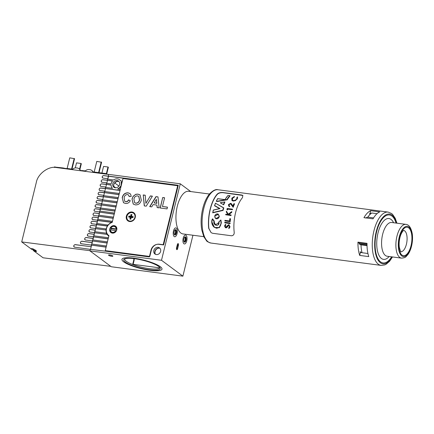 <?xml version="1.0" encoding="UTF-8"?>
<svg xmlns="http://www.w3.org/2000/svg" width="434" height="434" viewBox="0 0 434 434"><rect width="100%" height="100%" fill="white"/><g stroke="black" fill="none" stroke-linecap="round" stroke-linejoin="round"><path stroke-width="0.65" d="M158.676 266.438A18.819 4.058 13.8 0 1 160.01 267.756A18.819 4.058 13.8 0 1 147.305 269.481A18.819 4.058 13.8 0 1 125.274 262.055A18.819 4.058 13.8 0 1 124.363 259A18.819 4.058 13.8 0 1 140.643 259.776A18.819 4.058 13.8 0 1 158.676 266.438M124.992 258.724A17.924 3.863 -166.2 0 0 126.278 261.311A17.924 3.863 -166.2 0 0 146.345 268.228A17.924 3.863 -166.2 0 0 159.582 267.219M123.685 261.843A20.61 4.443 13.8 0 1 121.959 259.331A20.61 4.443 13.8 0 1 138.3 258.897A20.61 4.443 13.8 0 1 160.265 266.65A20.61 4.443 13.8 0 1 161.99 269.161A20.61 4.443 13.8 0 1 145.65 269.595A20.61 4.443 13.8 0 1 123.685 261.843A20.61 4.443 -166.2 0 0 145.65 269.595A20.61 4.443 -166.2 0 0 161.99 269.161A20.61 4.443 -166.2 0 0 160.265 266.65A20.61 4.443 -166.2 0 0 138.3 258.897A20.61 4.443 -166.2 0 0 121.959 259.331A20.61 4.443 -166.2 0 0 123.685 261.843M186.175 238.299A2.691 1.199 -82.5 0 1 185.573 241.505A2.691 1.199 -82.5 0 1 184.076 241.754A2.691 1.199 -82.5 0 1 183.772 240.745A2.691 1.199 -82.5 0 1 184.683 237.132A2.691 1.199 -82.5 0 1 186.175 238.299M183.956 241.505A2.241 0.998 97.5 0 0 184.282 241.689A2.241 0.998 97.5 0 0 185.291 240.686A2.241 0.998 97.5 0 0 185.578 238.45A2.241 0.998 97.5 0 0 184.868 237.246A2.241 0.998 97.5 0 0 184.504 237.344M184.662 237.268A2.241 0.998 -82.5 0 1 185.177 238.402A2.241 0.998 -82.5 0 1 184.092 241.619M186.978 237.485A4.481 1.996 97.5 0 0 185.557 235.082A4.481 1.996 97.5 0 0 183.539 237.094A4.481 1.996 97.5 0 0 182.969 241.559A4.481 1.996 97.5 0 0 184.39 243.962A4.481 1.996 97.5 0 0 186.403 241.95A4.481 1.996 97.5 0 0 186.978 237.485M176.481 231.148A2.691 1.199 -82.5 0 1 175.862 234.327A2.691 1.199 -82.5 0 1 174.381 234.561A2.691 1.199 -82.5 0 1 174.067 233.503A2.691 1.199 -82.5 0 1 174.983 229.939A2.691 1.199 -82.5 0 1 176.481 231.148M174.262 234.311A2.241 0.998 97.5 0 0 174.587 234.496A2.241 0.998 97.5 0 0 175.884 231.289A2.241 0.998 97.5 0 0 175.168 230.053A2.241 0.998 97.5 0 0 174.804 230.145M174.962 230.069A2.241 0.998 -82.5 0 1 175.488 231.241A2.241 0.998 -82.5 0 1 174.392 234.425M177.289 230.362A4.481 1.996 97.5 0 0 175.857 227.883A4.481 1.996 97.5 0 0 173.264 234.289A4.481 1.996 97.5 0 0 174.69 236.769A4.481 1.996 97.5 0 0 177.289 230.362M112.455 221.335L97.683 219.311L97.634 220.532L111.701 222.376A8.067 7.004 -53.4 0 0 108.093 225.062L96.668 223.434L96.625 224.655L107.382 226.065A8.067 7.004 -53.4 0 0 106.325 228.604A8.067 7.004 -53.4 0 0 106.222 229.071L106.01 228.913A8.067 7.004 -53.4 0 0 105.88 229.993L95.399 228.615L95.659 227.552L106.01 228.913M107.382 226.065L107.171 225.908A8.067 7.004 -53.4 0 1 107.876 224.904M111.701 222.376L111.489 222.219A8.067 7.004 -53.4 0 1 112.124 221.996L112.265 222.099M112.482 181.032L107.285 180.218L112.58 180.918A5.555 4.828 -53.4 0 0 111.24 183.501A5.555 4.828 -53.4 0 0 111.158 183.886L106.531 183.278L106.27 184.341L111.071 184.971A5.555 4.828 -53.4 0 0 112.504 188.318L105.522 187.401L105.261 188.464L119.892 190.385L120.153 189.322L117.619 188.991A5.555 4.828 -53.4 0 0 120.554 186.219L121.043 186.365M111.701 232.57A3.586 3.114 -53.4 0 0 112.2 233.058A3.586 3.114 -53.4 0 0 112.281 233.112M112.314 233.118A3.586 3.114 126.6 0 1 112.053 232.836M114.175 187.135A4.031 3.505 126.6 0 1 113.985 186.544L115.688 187.808M108.717 255.349A2.241 0.483 -166.2 0 0 111.104 256.19A2.241 0.483 -166.2 0 0 112.878 256.147A2.241 0.483 -166.2 0 0 112.688 255.87A2.241 0.483 -166.2 0 0 110.301 255.029A2.241 0.483 -166.2 0 0 108.527 255.078A2.241 0.483 -166.2 0 0 108.717 255.349M111.728 255.414A2.241 0.483 13.8 0 1 109.883 254.959M177.056 233.649A4.481 1.996 -82.5 0 1 174.69 236.769A4.481 1.996 -82.5 0 1 173.492 231.002A4.481 1.996 -82.5 0 1 175.857 227.883A4.481 1.996 -82.5 0 1 177.056 233.649M183.191 238.201A4.481 1.996 97.5 0 0 184.39 243.962A4.481 1.996 97.5 0 0 186.756 240.843A4.481 1.996 97.5 0 0 185.557 235.082A4.481 1.996 97.5 0 0 183.191 238.201M112.775 183.707A3.825 3.326 -53.4 0 0 113.887 187.222A3.825 3.326 -53.4 0 0 119.562 184.596A3.825 3.326 -53.4 0 0 118.449 181.076A3.825 3.326 -53.4 0 0 112.775 183.707M118.938 181.537A3.825 3.326 -53.4 0 0 113.844 184.499A3.825 3.326 -53.4 0 0 114.468 187.559M155.226 253.933A4.031 3.505 126.6 0 1 155.068 251.53A4.031 3.505 126.6 0 1 159.5 248.167M153.826 250.499A3.825 3.326 -53.4 0 0 154.943 254.015A3.825 3.326 -53.4 0 0 160.618 251.389A3.825 3.326 -53.4 0 0 159.5 247.874A3.825 3.326 -53.4 0 0 153.826 250.499M159.989 248.329A3.825 3.326 -53.4 0 0 154.895 251.291A3.825 3.326 -53.4 0 0 155.524 254.351M121.232 185.253A5.555 4.828 -53.4 0 0 121.314 184.955A5.555 4.828 -53.4 0 0 121.287 182.188L122.052 182.247M121.303 185.302L120.994 185.177A5.555 4.828 -53.4 0 0 121.097 184.797A5.555 4.828 -53.4 0 0 121.075 182.03M177.642 243.886A1.345 0.602 -82.5 0 1 177.652 245.221L176.817 248.622A1.345 0.602 -82.5 0 1 176.551 249.268M118.9 186.045L114.842 183.039A4.031 3.505 126.6 0 1 118.449 181.374M134.073 258.637A4.481 3.89 126.6 0 1 134.041 260.666L133.688 260.4L132.728 264.306L159.533 267.827M133.688 260.4A4.481 3.89 -53.4 0 0 133.764 258.599M116.22 227.221A3.586 3.114 126.6 0 1 116.567 227.389M122.317 181.184L120.56 180.869A5.555 4.828 -53.4 0 0 119.48 179.687A5.555 4.828 -53.4 0 0 113.616 179.953L107.545 179.161L107.285 180.218M120.685 180.886A5.555 4.828 -53.4 0 0 119.692 179.85A5.555 4.828 -53.4 0 0 119.583 179.768M118.053 189.045A5.555 4.828 -53.4 0 0 120.771 186.376L120.554 186.219M121.287 182.188L122.041 182.291M104.979 251.102L90.305 249.349L89.93 250.879L161.497 260.275L180.284 183.799L108.712 174.397L108.294 176.101L178.271 185.285L163.623 244.944L158.849 244.315A6.987 6.071 -53.4 0 0 151.021 250.13L149.35 256.928L104.979 251.102M123.788 178.662L123.142 178.179L123.05 178.564M123.142 178.179L108.511 176.258L107.789 179.188M107.496 180.381L106.775 183.311M111.077 185.101L106.27 184.341M106.487 184.499L105.766 187.434M121.162 185.199L120.902 186.262M122.176 181.081L121.916 182.144M120.017 190.531L105.261 188.464M105.473 188.622L104.751 191.557M104.507 191.524L119.138 193.445L118.878 194.508L104.247 192.582L104.507 191.524M119.008 194.654L104.247 192.582M104.458 192.745L103.742 195.674M103.493 195.642L118.129 197.568L117.864 198.626L103.232 196.705L103.493 195.642M117.994 198.777L103.232 196.705M103.449 196.862L102.728 199.797M102.484 199.765L117.115 201.685L116.855 202.749L102.223 200.828L102.484 199.765M116.979 202.895L102.223 200.828M102.435 200.985L101.713 203.92M101.469 203.888L116.1 205.808L115.84 206.872L101.209 204.951L101.469 203.888M115.97 207.018L101.209 204.951M101.426 205.108L100.704 208.038M100.46 208.011L115.091 209.931L114.831 210.989L100.2 209.069L100.46 208.011M114.956 211.141L100.2 209.069M100.411 209.231L99.95 211.098L100.249 209.367L95.469 208.738C93.847 209.4 93.635 210.251 94.845 211.287L99.5 211.9M99.706 211.065L114.337 212.991L114.077 214.049L99.446 212.128L99.706 211.065M114.207 214.201L99.446 212.128M99.657 212.286L98.941 215.221L99.229 213.517L94.455 212.888C92.827 213.55 92.616 214.396 93.825 215.438L98.48 216.051M98.697 215.188L113.328 217.108L113.068 218.172L98.431 216.251L98.697 215.188M113.193 218.318L98.431 216.251M98.648 216.409L97.927 219.344L98.214 217.667L93.435 217.033C91.807 217.7 91.596 218.546 92.805 219.582L97.466 220.201M97.422 220.374L111.489 222.219M112.314 221.232L112.124 221.996M97.634 220.532L96.912 223.467L97.194 221.817L92.415 221.183C90.787 221.845 90.581 222.696 91.786 223.732L96.446 224.351M96.408 224.492L107.171 225.908M96.625 224.655L95.903 227.584L96.174 225.968L91.395 225.333C89.767 225.995 89.561 226.846 90.771 227.883L95.426 228.496M105.88 229.993L95.399 228.615M95.61 228.772L94.889 231.707L95.154 230.112L90.375 229.483C88.748 230.145 88.541 230.996 89.751 232.033L94.406 232.646M106.091 230.15A8.067 7.004 -53.4 0 0 106.628 233.378L106.417 233.221A8.067 7.004 -53.4 0 0 107.057 234.403L94.384 232.738L94.645 231.675L106.417 233.221M107.057 234.403L94.384 232.738M94.596 232.895L93.88 235.83L94.135 234.262L88.775 233.552C87.147 234.214 86.941 235.065 88.151 236.101L93.386 236.796M107.269 234.561A8.067 7.004 -53.4 0 0 108.674 236.02A8.067 7.004 -53.4 0 0 108.82 236.123M93.635 235.798L108.267 237.718L108.006 238.781L93.37 236.861L93.635 235.798M108.131 238.928L93.37 236.861M93.587 237.018L92.865 239.948L93.115 238.412L86.095 237.485C84.467 238.147 84.256 238.993 85.465 240.035L92.366 240.946M92.621 239.915L107.252 241.841L106.992 242.899L92.361 240.978L92.621 239.915M107.117 243.051L92.361 240.978M92.572 241.136L91.851 244.071L92.1 242.563L81.82 241.201C80.192 241.863 79.981 242.714 81.191 243.751L105.977 247.022L106.238 245.959L91.607 244.038L91.346 245.101L106.108 247.168M91.563 245.259L90.549 249.382M105.337 250.668L105.223 251.134M108.402 176.177L103.623 175.548C101.995 176.209 101.789 177.056 102.999 178.097L107.882 178.808L108.294 176.101M190.754 191.568L180.284 183.799M134.041 260.666L133.135 264.36M177.376 244.532L176.54 247.933A1.345 0.602 97.5 0 0 176.904 249.664A1.345 0.602 97.5 0 0 177.609 248.725L178.445 245.329A1.345 0.602 97.5 0 0 178.086 243.599A1.345 0.602 97.5 0 0 177.376 244.532M89.93 250.879L111.321 266.753L182.888 276.154L192.94 235.239M182.888 276.154L161.497 260.275M107.757 234.588A8.067 7.004 -53.4 0 0 108.836 236.053M116.551 227.356A3.586 3.114 -53.4 0 0 116.475 227.297A3.586 3.114 -53.4 0 0 115.862 226.96M129.891 219.029L130.629 219.148L131.068 217.38L129.408 217.163A2.132 1.85 126.6 0 1 129.527 216.691L131.182 216.908L131.616 215.134L130.992 214.553A2.42 2.099 126.6 0 1 131.48 214.559A2.42 2.099 126.6 0 1 131.947 214.678L131.518 216.409L133.135 216.62A2.42 2.099 -53.4 0 1 132.885 217.64L131.269 217.429L130.846 219.154A2.42 2.099 -53.4 0 1 130.439 219.159A2.42 2.099 -53.4 0 1 130.352 219.148A2.42 2.099 -53.4 0 1 129.891 219.029L130.314 217.304L128.697 217.087A2.42 2.099 126.6 0 1 128.947 216.067L130.563 216.284L130.992 214.553M128.301 220.494A4.481 3.89 -53.4 0 0 128.356 220.532A4.481 3.89 -53.4 0 0 129.983 221.183A4.481 3.89 -53.4 0 0 134.665 218.389A4.481 3.89 -53.4 0 0 133.694 213.333A4.481 3.89 -53.4 0 0 133.639 213.295M129.875 221.101A4.481 3.89 -53.4 0 0 134.562 218.313A4.481 3.89 -53.4 0 0 133.585 213.257A4.481 3.89 -53.4 0 0 131.963 212.606A4.481 3.89 -53.4 0 0 127.276 215.394A4.481 3.89 -53.4 0 0 128.247 220.45A4.481 3.89 -53.4 0 0 129.875 221.101M132.896 217.618L131.269 217.429M131.068 217.38L130.314 217.304M129.408 217.163L128.697 217.087M129.527 216.691L128.947 216.067M131.182 216.908L130.563 216.284M133.059 217.152L131.627 216.962L131.518 216.409M116.372 230.861L116.198 230.731A3.494 3.038 126.6 0 1 112.596 232.803A3.494 3.038 126.6 0 1 111.326 232.293A3.494 3.038 126.6 0 1 110.203 229.944L110.393 229.884A3.136 2.723 -53.4 0 0 112.536 232.358A3.136 2.723 -53.4 0 0 115.726 230.584L110.393 229.884M116.198 230.731L115.726 230.584M116.144 228.886A3.136 2.723 -53.4 0 0 113.996 226.407A3.136 2.723 -53.4 0 0 110.806 228.181L110.621 228.246A3.494 3.038 126.6 0 1 114.223 226.174A3.494 3.038 126.6 0 1 115.493 226.684A3.494 3.038 126.6 0 1 116.616 229.033L110.806 228.181M116.849 229.412L111.191 228.669A3.494 3.038 -53.4 0 0 110.8 229.939M111.191 228.669L110.621 228.246M112.189 222.409A7.617 6.618 -53.4 0 0 106.509 228.496A7.617 6.618 -53.4 0 0 108.728 235.499A7.617 6.618 -53.4 0 0 108.939 235.646L105.261 250.613L149.795 256.461L151.336 250.174A7.166 6.228 126.6 0 1 159.37 244.206L163.184 244.711L177.669 185.736L122.963 178.553L112.189 222.409M126.359 216.192A5.018 4.362 -53.4 0 0 129.641 221.535A5.018 4.362 -53.4 0 0 135.262 217.358A5.018 4.362 -53.4 0 0 131.979 212.014A5.018 4.362 -53.4 0 0 126.359 216.192M109.769 228.924A3.944 3.423 -53.4 0 0 110.92 232.548A3.944 3.423 -53.4 0 0 116.768 229.841A3.944 3.423 -53.4 0 0 115.618 226.217A3.944 3.423 -53.4 0 0 109.769 228.924M110.947 231.951A3.944 3.423 -53.4 0 0 111.495 232.884M155.985 196.635L157.981 196.895L159.132 207.864L157.135 207.598L156.902 205.076L153.137 204.582L151.721 206.888L149.708 206.622L155.985 196.635L157.992 196.987M141.31 200.128C140.442 203.427 138.457 205.011 135.359 204.881L133.243 204.083L132.001 198.956L133.092 196.352L135.804 194.269L137.974 194.128L140.057 194.92L141.31 200.128M124.129 197.725L124.715 201.284L125.752 201.674C127.016 201.739 127.949 201.121 128.545 199.824L130.265 200.741C129.126 202.803 127.504 203.698 125.399 203.432L123.5 202.711L122.209 197.633C123.044 194.345 124.997 192.745 128.073 192.832L129.902 193.515L130.677 194.356L131.193 196.428L129.213 196.586L128.48 194.931L127.509 194.557C125.643 194.611 124.52 195.663 124.129 197.725M152.405 196.163L146.22 206.166L144.283 205.911L143.231 194.958L145.222 195.224L145.905 203.351L150.403 195.902L152.405 196.163M167.481 207.154L167.052 208.9L160.141 207.994L162.712 197.519L164.6 197.768L162.452 206.497L167.481 207.154M178.086 186.045L177.669 185.736M163.472 244.922L163.184 244.711M106.124 251.253L105.261 250.613M116.106 226.673A3.944 3.423 -53.4 0 0 115.053 226.418M124.786 201.333L125.752 201.674M125.893 201.783C127.162 201.843 128.09 201.224 128.686 199.933L128.545 199.824M128.686 199.933L130.254 200.768M123.571 202.765L122.209 197.633M122.35 197.736C123.185 194.454 125.138 192.853 128.214 192.935L128.073 192.832M128.214 192.935L129.972 193.569M129.354 196.575L128.551 194.985M133.314 204.132L132.001 198.956M132.142 199.065L133.092 196.352M133.233 196.456L135.804 194.269M135.951 194.378L137.974 194.128M138.115 194.237L140.128 194.969M134.719 202.743L135.929 203.237C137.903 203.193 139.124 202.098 139.585 199.938L138.809 196.374M137.567 195.88C135.587 195.891 134.366 196.976 133.905 199.135L134.643 202.689L135.788 203.134C137.762 203.09 138.983 201.989 139.439 199.83L138.739 196.32L137.567 195.88M144.419 205.928L143.231 194.958M143.372 195.067L145.233 195.311M150.403 195.902L145.905 203.351M150.549 196.011L152.356 196.244M157.271 207.615L156.902 205.076M149.898 206.649L156.131 196.743M154.157 202.911L156.875 203.356L156.365 199.32L154.157 202.911L156.734 203.248L156.365 199.32M160.303 208.016L162.712 197.519M162.853 197.622L164.578 197.85M167.459 207.24L162.452 206.497M110.789 266.357L43.091 257.796L33.109 250.385L33.277 249.707A4.66 2.078 97.5 0 0 33.613 249.583M36.565 251.487L35.496 250.689L35.599 250.277L35.496 250.689L36.565 251.492L34.178 251.183M33.109 250.385L36.293 250.792L33 248.839L34.069 249.642L31.682 249.328L30.613 248.536L33 248.839L30.613 248.536L21.7 241.922L89.974 250.689M108.695 174.463L56.415 167.546C48.722 165.745 37.666 173.931 36.31 182.437L21.7 241.922M107.778 178.727L107.665 179.177M107.388 180.3L102.603 179.692C100.976 180.36 100.769 181.206 101.979 182.242L106.759 182.877L106.655 183.294M101.551 182.09A1.345 1.166 -53.4 0 1 102.722 179.779L107.382 180.327M106.379 184.423L101.589 183.842C99.961 184.504 99.749 185.356 100.959 186.392L105.739 187.027L105.641 187.417M100.531 186.24A1.345 1.166 -53.4 0 1 101.702 183.929L106.363 184.477M105.364 188.54L100.569 187.993C98.941 188.654 98.73 189.506 99.939 190.542L104.719 191.172L104.632 191.54M99.511 190.385A1.345 1.166 -53.4 0 1 100.683 188.079L105.348 188.627M104.355 192.663L99.549 192.143C97.921 192.804 97.71 193.651 98.919 194.692L103.699 195.322L103.617 195.658M98.491 194.535A1.345 1.166 -53.4 0 1 99.663 192.224L104.328 192.772M103.341 196.786L98.529 196.293C96.901 196.955 96.695 197.801 97.905 198.837L102.679 199.472L102.603 199.781M97.471 198.685A1.345 1.166 -53.4 0 1 98.643 196.374L103.308 196.922M102.326 200.909L97.509 200.437C95.881 201.099 95.675 201.951 96.885 202.987L101.665 203.622L101.594 203.904M96.457 202.835A1.345 1.166 -53.4 0 1 97.623 200.524L102.288 201.072M101.317 205.027L96.489 204.588C94.862 205.249 94.655 206.101 95.865 207.137L100.579 208.022M95.437 206.98A1.345 1.166 -53.4 0 1 96.603 204.674L101.268 205.222M99.554 212.21L99.229 213.517M98.54 216.333L98.214 217.667M97.531 220.45L97.194 221.817M96.516 224.573L96.174 225.968M95.502 228.696L95.154 230.112M94.493 232.814L94.135 234.262M93.478 236.937L93.115 238.412M92.469 241.06L92.1 242.563M91.455 245.183L91.08 246.707L75.147 244.602C73.525 245.264 73.313 246.116 74.523 247.152L90.424 249.366M74.105 247A1.345 1.166 -53.4 0 1 75.283 244.7L91.08 246.707M74.035 246.957L74.523 247.152M80.702 243.555L81.191 243.751M84.977 239.834L85.465 240.035M87.663 235.906L88.151 236.101M89.263 231.837L89.751 232.033M90.283 227.687L90.771 227.883M91.297 223.537L91.786 223.732M92.317 219.387L92.805 219.582M93.337 215.242L93.825 215.438M94.357 211.092L94.845 211.287M95.377 206.942L95.865 207.137M96.397 202.792L96.885 202.987M97.411 198.642L97.905 198.837M98.431 194.497L98.919 194.692M99.451 190.347L99.939 190.542M100.471 186.197L100.959 186.392M101.491 182.047L101.979 182.242M102.511 177.897L102.999 178.097M108.511 176.258L103.737 175.629A1.345 1.166 -53.4 0 0 102.57 177.94M99.337 213.599L94.569 212.969A1.345 1.166 -53.4 0 0 93.397 215.28M100.357 209.448L95.588 208.825A1.345 1.166 -53.4 0 0 94.417 211.13M95.263 230.194L90.489 229.564A1.345 1.166 -53.4 0 0 89.323 231.875M96.283 226.043L91.509 225.42A1.345 1.166 -53.4 0 0 90.337 227.725M97.303 221.893L92.529 221.269A1.345 1.166 -53.4 0 0 91.357 223.581M98.317 217.749L93.549 217.119A1.345 1.166 -53.4 0 0 92.377 219.43M93.223 238.494L86.214 237.572A1.345 1.166 -53.4 0 0 85.042 239.877M94.243 234.344L88.894 233.638A1.345 1.166 -53.4 0 0 87.722 235.95M92.203 242.639L81.945 241.293A1.345 1.166 -53.4 0 0 80.767 243.599M93.288 171.913L105.874 173.567L107.523 174.305M81.576 170.595L85.238 170.855M94.167 172.027L96.782 161.399L101.589 162.245L99.028 172.667M101.23 161.985L98.621 172.613M101.925 173.047L103.552 166.423L108.006 167.009L108.364 167.274L106.759 173.795M108.006 167.009L106.373 173.665M88.699 171.815L87.12 171.609M92.046 170.546L93.576 172.461L91.818 170.388M93.31 172.428L91.954 170.475L90.408 169.71L88.194 169.51L86.583 169.971L84.787 171.3M33.103 249.55A4.481 1.996 -82.5 0 1 32.984 249.539A4.481 1.996 -82.5 0 1 32.718 249.463M33.494 249.566A4.481 1.996 -82.5 0 1 33.223 249.572A4.481 1.996 -82.5 0 1 32.957 249.496M67.107 168.566L69.744 157.846L74.55 158.698L71.995 169.119M74.198 158.432L71.583 169.065M75.294 167.844L76.514 162.875L80.968 163.461L81.326 163.726L79.927 169.417M80.968 163.461L79.585 169.086M75.955 170.133L74.377 169.922M79.303 168.859L80.832 170.774L79.075 168.701M80.567 170.741L79.21 168.793L77.67 168.029L75.451 167.822L73.84 168.289L72.044 169.613M33.277 249.707L33.776 249.604M34.519 249.696L34.877 249.74M54.543 167.041L63.19 167.963L63.076 168.43M63.19 167.963A4.66 1.004 -166.2 0 0 67.601 168.538L72.483 169.184M67.601 168.538L67.487 169.01M203.79 236.666L183.05 233.942A21.505 9.591 -82.5 0 1 176.052 214.168A21.505 9.591 -82.5 0 1 186.083 191.698A21.505 9.591 -82.5 0 1 188.649 191.291L209.416 194.02M216.365 201.126A26.702 11.913 -82.5 0 1 217.624 198.674L225.067 199.683L217.656 198.712A26.886 11.995 97.5 0 0 216.463 201.061L217.477 201.474L216.289 201.289M214.846 216.696C214.933 219.816 219.327 219.278 219.018 216.235C219.11 213.159 214.521 213.669 214.846 216.696L214.787 216.17L218.34 214.331L219.257 216.24L219.23 216.756L215.752 218.644L214.765 216.723M231.588 212.112A26.886 11.995 97.5 0 0 231.539 212.302L228.463 214.597L230.969 214.928A26.886 11.995 97.5 0 0 230.872 215.443L225.675 214.759A26.886 11.995 -82.5 0 1 225.772 214.244L227.752 214.504L226.277 211.884A26.886 11.995 -82.5 0 1 226.385 211.429A26.886 11.995 -82.5 0 1 226.45 211.174L228.165 214.244L231.702 211.64A26.886 11.995 97.5 0 0 231.588 212.112M215.481 203.351L215.481 203.351A26.886 11.995 97.5 0 0 214.678 205.564L219.989 208.608L213.376 210.143A26.886 11.995 97.5 0 0 212.855 212.557L222.81 210.181A26.886 11.995 -82.5 0 1 223.472 207.864L215.454 203.193L223.732 207.848A26.702 11.913 97.5 0 0 223.011 210.381L212.725 212.817L223.081 210.43L222.81 210.181M212.519 218.872C211.835 219.3 210.495 224.259 214.461 227.443L219.376 227.671L221.362 222.951L220.917 220.033L221.28 222.892L219.23 227.584L214.461 227.443L211.732 221.638L212.562 218.844L214.271 221.204L214.125 221.953L215.481 224.85L218.893 222.577L218.844 221.855L220.852 219.984L218.942 221.986C219.897 226.998 212.752 225.962 213.973 221.28L212.448 219.219C211.06 223.548 212.416 226.553 216.512 228.241C220.25 227.633 221.649 225.002 220.711 220.358L220.852 219.984M215.503 224.866L214.201 222.007L214.32 221.242L212.627 218.893L212.448 219.219L212.562 218.844M224.747 222.832L230.107 223.629A26.523 11.832 -82.5 0 1 230.134 223.06L229.977 222.946A26.886 11.995 97.5 0 0 229.949 223.515L224.747 222.832A26.886 11.995 -82.5 0 1 224.779 222.262L229.977 222.946M224.866 220.901L230.221 221.698A26.523 11.832 -82.5 0 1 230.514 218.801L230.367 218.687A26.886 11.995 97.5 0 0 230.069 221.584L224.866 220.901A26.886 11.995 -82.5 0 1 224.915 220.347L229.581 220.96A26.886 11.995 -82.5 0 1 229.836 218.622L230.367 218.687M219.306 216.81L218.34 214.331C217.863 213.344 214.542 214.092 214.749 216.718L215.85 218.714L219.306 216.81M225.279 227.541L225.989 227.893L226.765 227.617L228.772 225.365L228.1 225.409L226.591 227.492L225.816 227.763L225.279 227.541L224.557 225.957L225.447 224.329L225.761 224.893L225.094 226.092L225.772 227.156L228.626 224.66L229.271 224.996M225.094 226.092L225.924 225.018L225.447 224.329M228.626 224.66L229.89 226.694L228.951 228.609L230.058 226.819L228.789 224.779M228.604 214.705L231.68 212.41A26.523 11.832 -82.5 0 1 231.729 212.221A26.523 11.832 -82.5 0 1 231.848 211.749L231.702 211.64M225.675 214.759L231.018 215.552A26.523 11.832 -82.5 0 1 231.11 215.036L230.969 214.928M242.915 195.474L222.843 192.674C220.293 192.588 218.421 193.184 217.228 194.465A26.523 11.832 97.5 0 0 210.278 209.4A26.523 11.832 97.5 0 0 208.879 228.458L211.087 232.608M228.306 214.353L226.45 211.174M367.007 244.928L359.2 243.903A24.195 10.79 -82.5 0 1 359.178 243.062L367.001 244.087M359.178 243.062L357.941 242.139A26.886 11.995 97.5 0 0 359.705 255.42L360.426 252.463L361.885 252.653M360.426 252.463A24.195 10.79 -82.5 0 1 360.263 251.85M391.62 256.836A24.195 10.79 -82.5 0 1 383.086 262.944A24.195 10.79 -82.5 0 1 376.609 231.81A24.195 10.79 -82.5 0 1 389.385 214.966A24.195 10.79 -82.5 0 1 396.052 223.071A24.195 10.79 -82.5 0 0 389.385 214.966L389.385 214.966A24.195 10.79 -82.5 0 0 378.47 225.93A24.195 10.79 -82.5 0 0 375.443 250.125A24.195 10.79 -82.5 0 0 383.086 262.944A24.195 10.79 -82.5 0 0 391.62 256.836M357.941 242.139L367.007 243.328A26.886 11.995 97.5 0 0 368.77 256.608L359.705 255.42M235.581 212.638A26.886 11.995 97.5 0 0 234.132 231.653C234.463 234.067 233.644 235.445 231.669 235.792L212.584 233.286L211.098 232.624L208.683 228.311A26.886 11.995 -82.5 0 1 210.137 209.297A26.886 11.995 -82.5 0 1 217.033 194.323C218.21 193.027 220.065 192.419 222.604 192.495L241.689 195.002L242.807 195.381L242.481 197.665A26.886 11.995 97.5 0 0 235.581 212.638M220.808 220.011L218.877 221.861M234.42 203.763L234.572 203.877A26.523 11.832 -82.5 0 0 233.188 207.311L230.454 203.779L228.94 204.729L229.185 205.857L229.684 206.069A26.886 11.995 97.5 0 0 229.515 206.53L228.789 206.248L228.42 204.631L230.606 203.329L231.262 203.579L232.917 206.031A26.886 11.995 -82.5 0 1 233.888 203.692L234.42 203.763A26.886 11.995 97.5 0 0 233.042 207.202M233.063 206.139L231.262 203.579M228.789 206.248L229.515 206.53M229.662 206.638A26.523 11.832 -82.5 0 1 229.83 206.177L229.684 206.069M229.255 205.906L228.94 204.729M229.092 204.837L230.454 203.779L230.937 203.969M227.345 209.866L227.492 209.975A26.523 11.832 -82.5 0 1 227.731 209.139L227.59 209.036A26.886 11.995 97.5 0 0 227.345 209.866L226.906 209.481A26.886 11.995 -82.5 0 1 227.199 208.483L232.396 209.166A26.886 11.995 97.5 0 0 232.255 209.649L227.59 209.036M227.731 209.139L232.255 209.649M232.396 209.752A26.523 11.832 -82.5 0 1 232.543 209.275L232.396 209.166M228.951 228.609L228.664 228.002L229.494 226.646L228.957 225.387M225.501 227.047L225.772 227.156M212.747 212.698A26.702 11.913 -82.5 0 1 213.316 210.067L219.588 208.608M223.081 210.43A26.523 11.832 -82.5 0 1 223.803 207.902L223.732 207.848M219.664 208.667L214.559 205.743L219.599 208.613M223.51 204.43A26.886 11.995 -82.5 0 1 224.541 202.022L220.255 202.77L224.855 201.94A26.702 11.913 97.5 0 0 223.64 204.772L220.255 202.77L223.64 204.772M220.25 202.808L223.711 204.826A26.523 11.832 -82.5 0 1 224.931 201.994L224.855 201.94M227.226 199.841A26.523 11.832 -82.5 0 1 230.128 195.815L230.031 195.745A26.702 11.913 97.5 0 0 227.15 199.765L217.477 201.474L227.177 199.808M225.034 199.64A26.702 11.913 -82.5 0 1 227.996 195.474L228.024 195.463A26.886 11.995 97.5 0 0 225.067 199.683L225.067 199.683M227.996 195.474L229.738 195.685A26.886 11.995 -82.5 0 0 226.998 199.531L227.15 199.765M217.526 201.506L216.311 201.316M232.516 200.291L232.505 198.403L234.349 196.862L232.326 198.273L232.429 200.231L233.286 200.551C234.875 200.513 236.025 199.938 236.747 198.826L237.018 197.21L237.593 196.933L237.148 198.875L235.206 200.617L233.02 200.958L231.962 200.573L231.81 198.181L234.306 196.504L234.349 196.862M234.539 197.003L234.306 196.504M231.962 200.573L233.02 200.958M233.177 201.078L235.206 200.617M235.369 200.741L237.148 198.875M237.322 199.005L237.593 196.933M370.69 210.691A26.886 11.995 97.5 0 0 363.952 217.667L373.018 218.855A26.886 11.995 97.5 0 1 379.755 211.879L370.69 210.691L369.996 213.653M217.439 201.186L226.998 199.531M223.722 207.837L215.454 203.193L214.542 205.683M212.714 212.779L213.376 210.143M224.541 202.022L224.817 201.924L224.541 202.022M360.09 251.763L362.037 252.729A25.541 11.393 -82.5 0 1 361.338 248.975A25.541 11.393 -82.5 0 1 360.99 244.852L359.043 243.886M362.037 252.729L367.929 253.505M365.401 218.004L367.799 217.141A25.541 11.393 -82.5 0 1 371.797 213.002L369.394 213.87M377.016 213.685L371.797 213.002M367.799 217.141L373.587 217.901M367.023 245.644L360.99 244.852M176.817 248.622L177.609 248.725M177.652 245.221L178.445 245.329M159.658 244.423L159.37 244.206M107.024 173.936L106.954 174.229M105.75 174.072L105.874 173.567M82.015 170.432L81.896 170.915M54.977 166.884L54.847 167.421M396.6 223.141A25.091 11.192 97.5 0 0 386.64 214.494A25.091 11.192 97.5 0 0 376.251 231.544A25.091 11.192 97.5 0 0 378.09 260.161A25.091 11.192 97.5 0 0 392.168 256.906M392.488 256.95L389.624 261.208L386.108 264.268L384.79 264.914L381.144 265.402A26.886 11.995 -82.5 0 1 378.383 264.235A26.886 11.995 -82.5 0 1 373.945 230.807A26.886 11.995 -82.5 0 1 388.142 212.09L217.971 189.745A26.886 11.995 -82.5 0 0 203.774 208.461A26.886 11.995 -82.5 0 0 208.206 241.89A26.886 11.995 -82.5 0 0 210.973 243.051C208.233 242.177 206.736 241.391 206.481 240.691L203.817 236.725L201.761 229.89C200.644 223.147 200.975 216.034 202.749 208.564C204.284 202.39 206.53 197.513 209.486 193.938C213.083 190.396 215.91 189.002 217.971 189.745M214.586 205.624A26.702 11.913 -82.5 0 1 215.454 203.248M412.116 234.425A15.233 6.798 -82.5 0 1 407.097 254.856A15.233 6.798 -82.5 0 1 398.526 248.492A15.233 6.798 -82.5 0 1 403.544 228.062A15.233 6.798 -82.5 0 1 412.116 234.425M401.51 258.132A17.024 7.595 -82.5 0 1 396.134 249.111A17.024 7.595 -82.5 0 1 398.266 232.087A17.024 7.595 -82.5 0 1 405.947 224.367L391.631 222.49A17.024 7.595 -82.5 0 0 383.949 230.204A17.024 7.595 -82.5 0 0 381.822 247.234A17.024 7.595 -82.5 0 0 387.199 256.255L401.51 258.132C406.631 257.671 405.676 256.472 407.591 254.975C409.175 252.924 410.412 250.282 411.302 247.049C412.49 242.601 412.821 238.244 412.3 233.98C411.193 227.915 409.078 224.714 405.947 224.367M389.152 256.51A20.61 9.195 -82.5 0 1 377.043 248.47A20.61 9.195 -82.5 0 1 381.925 223.277A20.61 9.195 -82.5 0 1 393.589 222.745M403.685 230.405A10.752 4.796 -82.5 0 1 406.935 236.074A10.752 4.796 -82.5 0 1 400.886 251.72M411.714 234.837A14.338 6.396 -82.5 0 1 406.989 254.069A14.338 6.396 -82.5 0 1 398.922 248.08A14.338 6.396 -82.5 0 1 403.647 228.854A14.338 6.396 -82.5 0 1 411.714 234.837M116.621 227.519L115.493 226.684M112.455 233.134L111.326 232.293M81.505 170.486L81.413 170.855M54.467 166.933L54.348 167.416M396.926 223.184L395.238 218.297L392.634 214.45L391.533 213.495L388.142 212.09M215.492 224.855L215.481 224.85C217.521 225.973 218.644 224.98 218.834 221.877M381.144 265.402L210.973 243.051M213.3 210.04L219.609 208.591M220.309 202.743L224.752 201.918M225.018 199.618L217.608 198.642L216.295 201.213M225.013 199.618L227.969 195.43M400.739 251.704L400.945 251.769C400.962 252.702 400.414 251.177 399.296 247.19C398.895 243.897 399.166 240.469 400.11 236.91C401.331 232.201 404.049 229.722 403.756 230.373"/></g></svg>
